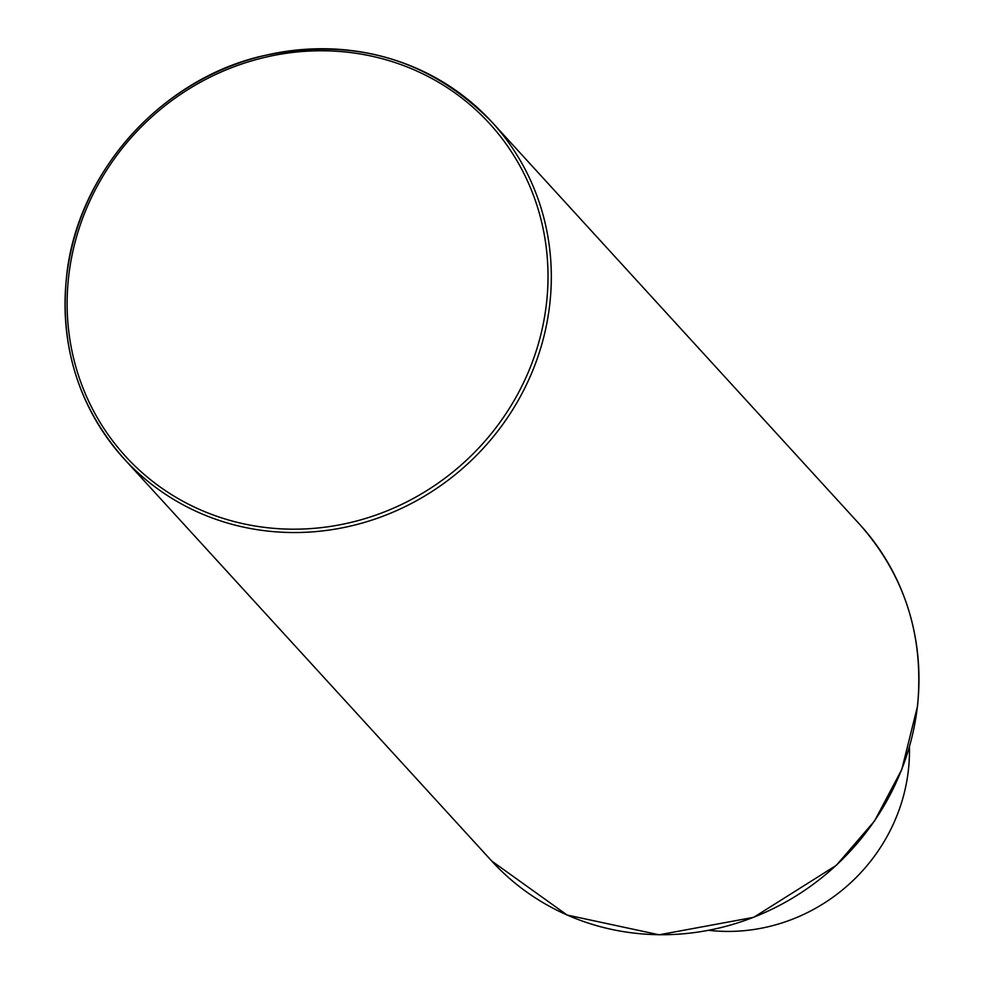 <?xml version="1.0" encoding="UTF-8"?>
<svg xmlns="http://www.w3.org/2000/svg" width="984" height="984" viewBox="0 0 984 984"><rect width="100%" height="100%" fill="white"/><g stroke="black" fill="none" stroke-linecap="round" stroke-linejoin="round"><path stroke-width="1.48" d="M909.413 747.016A175.939 166.148 137.6 0 1 908.392 770.078A175.939 166.148 137.6 0 1 708.861 930.335M68.622 276.898A246.59 232.876 -42.4 0 0 280.772 528.826A246.59 232.876 -42.4 0 0 546.514 303.047A246.59 232.876 -42.4 0 0 334.363 51.119A246.59 232.876 -42.4 0 0 68.622 276.898M66.555 277.414A249.358 235.496 -42.4 0 0 124.132 458.888A249.358 235.496 -42.4 0 0 380.095 517.277A249.358 235.496 -42.4 0 0 549.81 303.872A249.358 235.496 -42.4 0 0 492.234 122.397A249.358 235.496 -42.4 0 0 236.418 63.96A249.358 235.496 -42.4 0 0 66.592 277.119M859.868 524.583A249.358 235.496 137.6 0 1 917.445 706.045A249.358 235.496 137.6 0 1 747.729 919.462A249.358 235.496 137.6 0 1 491.766 861.061L567.091 915.022L659.12 934.8L753.719 917.322L836.363 865.305L874.567 820.939L901.799 769.5L917.519 706.204C924.173 636.254 904.96 575.714 859.868 524.583L492.234 122.397C429.454 58.437 352.42 36.383 261.129 56.248C159.371 80.294 76.469 174.414 66.481 277.254C59.827 347.217 79.04 407.757 124.132 458.888L491.766 861.061"/></g></svg>
